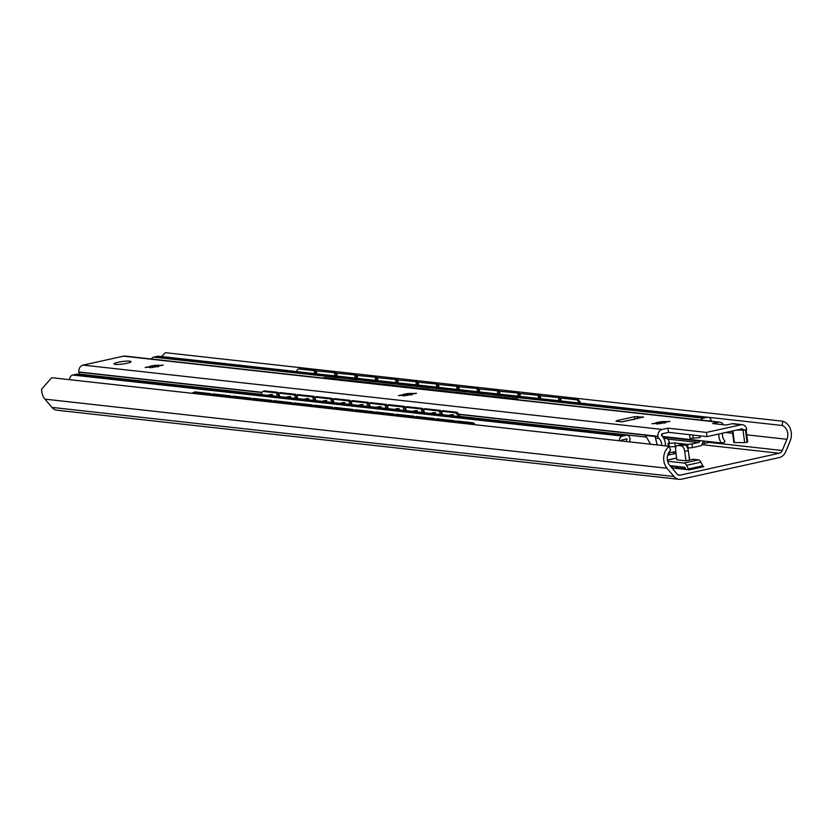 <?xml version="1.0" encoding="UTF-8"?>
<svg xmlns="http://www.w3.org/2000/svg" width="832" height="832" viewBox="0 0 832 832"><rect width="100%" height="100%" fill="white"/><g stroke="black" fill="none" stroke-linecap="round" stroke-linejoin="round"><path stroke-width="1.25" d="M679.078 479.336L57.023 410.218A10.171 8.622 -83.7 0 1 51.896 407.378L44.98 399.152A14.404 12.199 -83.7 0 1 41.6 389.189L51.501 377.905L52.728 377.801L669.136 446.285L670.582 450.195A10.171 8.622 96.3 0 0 669.635 465.244L676.853 473.834A4.815 4.077 96.3 0 0 679.286 475.176A4.815 4.077 96.3 0 0 680.43 475.114L779.21 453.263A4.815 4.077 96.3 0 0 782.257 450.518L786.916 439.296A10.171 8.622 96.3 0 0 782.226 425.495L782.725 421.221A14.404 12.199 -83.7 0 1 790.13 441.033L785.678 451.776A10.171 8.622 -83.7 0 1 779.23 457.579L681.502 479.201A10.171 8.622 -83.7 0 1 679.078 479.336A10.171 8.622 -83.7 0 1 673.951 476.497L667.035 468.26A14.404 12.199 -83.7 0 1 669.136 446.285M165.35 352.726L161.46 356.574M165.474 352.695L782.725 421.221M51.636 377.884L52.728 377.801M675.688 467.688L685.61 468.707M667.67 455.198L676.042 453.346M669.198 452.608L675.854 451.922M689.177 457.34A8.57 1.258 172.6 0 1 689.686 457.683A8.57 1.258 172.6 0 1 689.281 458.151M689.416 469.862A2.142 1.092 77.5 0 1 688.418 468.936L702.801 465.754A2.142 1.092 77.5 0 0 703.799 466.679L689.416 469.862L671.882 467.906M161.335 356.512L296.587 371.54M315.723 373.662L316.618 373.766M336.086 375.929L336.981 376.022M356.439 378.186L357.334 378.29M376.802 380.453L377.697 380.546M397.155 382.71L398.05 382.814M417.518 384.977L418.413 385.07M437.871 387.234L438.766 387.338M458.234 389.501L459.129 389.594M478.587 391.758L479.482 391.862M498.95 394.025L499.845 394.118M519.303 396.282L520.198 396.386M539.666 398.549L540.561 398.642M560.019 400.806L560.914 400.91M580.341 403.062L782.226 425.495M663.666 438.173A4.285 3.63 -83.7 0 1 663.811 438.183L666.078 438.433A4.285 3.63 -83.7 0 1 669.198 441.896L669.334 442.946L667.982 443.248L668.366 446.202L669.157 446.358L668.73 443.082M669.115 451.963L669.49 454.802M673.774 453.846L673.483 451.662M663.967 438.734L665.059 438.495A4.285 3.63 -83.7 0 1 666.078 438.433M685.246 468.021L685.35 468.77M675.397 467.657A6.427 3.276 -102.5 0 0 675.958 467.636A6.427 3.276 -102.5 0 0 677.373 466.45M669.958 465.629L684.59 467.251A1.071 0.551 77.5 0 1 685.09 467.709L686.005 469.477M702.801 465.754L700.929 462.166A5.356 2.735 -102.5 0 0 698.422 459.867L693.025 459.264L689.437 460.065A5.356 4.534 96.3 0 0 689.385 458.994L688.293 450.59A5.356 2.735 77.5 0 0 684.788 445.026L681.398 444.652A5.356 2.735 77.5 0 0 680.919 444.673A5.356 2.735 77.5 0 0 680.482 444.85M685.932 460.845L684.705 451.391A5.356 2.735 77.5 0 0 681.19 445.827L677.799 445.442A5.356 2.735 77.5 0 0 677.321 445.474A5.356 2.735 77.5 0 0 675.657 450.382L676.884 459.836L685.932 460.845L689.437 460.065M688.418 468.936L686.546 465.348A5.356 2.735 -102.5 0 0 684.039 463.05L667.607 461.23M314.361 373.568L314.298 370.666L315.661 370.573L315.723 373.714M315.661 370.573L300.394 368.878A5.356 2.808 86 0 0 300.123 368.878A5.356 2.808 86 0 0 299.853 368.919M336.024 372.84L316.566 370.926L336.024 372.84L336.086 375.981M356.377 375.097L336.918 373.183L356.377 375.097L356.439 378.238M376.74 377.364L357.282 375.45L376.74 377.364L376.802 380.505M397.093 379.621L377.634 377.707L397.093 379.621L397.155 382.762M417.456 381.888L397.998 379.974L417.456 381.888L417.518 385.029M437.809 384.145L418.35 382.231L437.809 384.145L437.871 387.286M458.172 386.412L438.714 384.498L458.172 386.412L458.234 389.553M478.525 388.669L459.066 386.755L478.525 388.669L478.587 391.81M498.888 390.936L479.43 389.022L498.888 390.936L498.95 394.077M519.241 393.193L499.782 391.279L519.241 393.193L519.303 396.334M539.604 395.46L520.146 393.546L539.604 395.46L539.666 398.601M578.926 402.958A5.356 2.808 -94 0 0 576.358 399.786L577.72 399.693A5.356 2.808 86 0 1 580.362 403.114M577.72 399.693L562.224 397.966L560.862 398.07L560.914 400.962M559.957 397.717L540.498 395.803L559.957 397.717L560.03 400.858M314.298 370.666L299.031 368.971A5.356 2.808 -94 0 0 298.761 368.971A5.356 2.808 -94 0 0 296.577 371.592M576.358 399.786L560.862 398.07M334.662 372.934L334.714 375.825M316.566 370.926L316.618 373.818M355.014 375.19L355.077 378.092M336.918 373.183L336.981 376.074M375.378 377.458L375.43 380.349M357.282 375.45L357.334 378.342M395.73 379.714L395.793 382.616M377.634 377.707L377.697 380.598M416.094 381.982L416.146 384.873M397.998 379.974L398.05 382.866M436.446 384.238L436.509 387.14M418.35 382.231L418.413 385.122M456.81 386.506L456.862 389.397M438.714 384.498L438.766 387.39M477.162 388.762L477.225 391.664M459.066 386.755L459.129 389.646M497.526 391.03L497.578 393.921M479.43 389.022L479.482 391.914M517.878 393.286L517.941 396.188M499.782 391.279L499.845 394.17M538.242 395.554L538.294 398.445M520.146 393.546L520.198 396.438M558.594 397.81L558.657 400.712M540.498 395.803L540.561 398.694M453.794 422.365L453.534 421.262L435.438 419.255L435.698 420.347M455.27 422.521L454.844 420.774L453.534 421.262M209.498 395.221L209.227 394.118L193.96 392.423A5.356 2.61 -110.7 0 0 193.315 392.496A5.356 2.61 -110.7 0 0 192.473 393.328M210.974 395.377L210.538 393.63L209.227 394.118M229.861 397.478L229.59 396.386L211.494 394.378L211.765 395.47M250.214 399.745L249.943 398.642L231.847 396.635L232.118 397.727M270.577 402.002L270.306 400.91L252.21 398.902L252.481 399.994M290.93 404.269L290.659 403.166L272.563 401.159L272.834 402.251M311.293 406.526L311.022 405.434L292.926 403.426L293.197 404.518M331.646 408.793L331.375 407.69L313.279 405.683L313.55 406.775M352.009 411.05L351.738 409.958L333.642 407.95L333.913 409.042M372.362 413.317L372.091 412.214L353.995 410.207L354.266 411.299M392.725 415.574L392.454 414.482L374.358 412.474L374.629 413.566M413.078 417.841L412.807 416.738L394.711 414.731L394.982 415.823M433.441 420.098L433.17 419.006L415.074 416.988L415.345 418.09M456.061 422.614L455.79 421.512L471.286 423.238A5.356 2.61 -110.7 0 1 473.304 424.528M193.315 392.496L194.626 392.007A5.356 2.61 69.3 0 1 195.27 391.934L193.96 392.423M210.538 393.63L195.27 391.934M231.327 397.644L230.901 395.886L229.59 396.386M230.901 395.886L212.805 393.879L211.494 394.378M251.69 399.901L251.254 398.154L249.943 398.642M251.254 398.154L233.158 396.136L231.847 396.635M272.043 402.168L271.617 400.41L270.306 400.91M271.617 400.41L253.521 398.403L252.21 398.902M292.406 404.425L291.97 402.678L290.659 403.166M291.97 402.678L273.874 400.66L272.563 401.159M312.759 406.692L312.333 404.934L311.022 405.434M312.333 404.934L294.237 402.927L292.926 403.426M333.122 408.949L332.686 407.202L331.375 407.69M332.686 407.202L314.59 405.184L313.279 405.683M353.475 411.216L353.049 409.458L351.738 409.958M353.049 409.458L334.953 407.451L333.642 407.95M373.838 413.473L373.412 411.726L372.091 412.214M373.412 411.726L355.316 409.708L353.995 410.207M394.191 415.74L393.765 413.982L392.454 414.482M393.765 413.982L375.669 411.975L374.358 412.474M414.554 417.997L414.128 416.25L412.807 416.738M414.128 416.25L396.032 414.232L394.711 414.731M434.907 420.264L434.481 418.506L433.17 419.006M434.481 418.506L416.385 416.499L415.074 416.988M454.844 420.774L436.748 418.756L435.438 419.255M475.166 424.736A5.356 2.61 69.3 0 0 472.597 422.739L457.101 421.023L455.79 421.512M69.67 379.683A4.285 3.63 -83.7 0 1 72.748 375.034L76.523 374.202A3.858 3.266 -83.7 0 1 77.438 374.15L627.12 435.219A3.858 3.266 96.3 0 0 626.205 435.271L622.419 436.103A4.285 3.63 96.3 0 0 619.341 440.752M151.362 359.018A3.858 3.266 -83.7 0 1 153.65 357.136L157.425 356.304A4.285 3.63 -83.7 0 1 158.444 356.242L708.126 417.31A4.285 3.63 96.3 0 0 707.106 417.373L703.331 418.205A3.858 3.266 96.3 0 0 701.033 420.087M711.308 421.231L711.246 420.774A4.285 3.63 96.3 0 0 708.126 417.31M702.52 443.196L704.569 443.425L704.267 441.085M711.526 441.886L704.569 443.425M709.134 420.982A13.915 11.794 -83.7 0 1 709.311 420.659L708.282 420.888M703.258 440.97L702.322 443.82A3.214 2.725 96.3 0 1 700.19 445.91L692.442 447.626L691.964 443.945L698.412 442.52L667.701 439.109M691.964 443.945L687.575 444.35L688.054 448.032L692.442 447.626M676.031 446.69L669.282 446.701M700.003 440.606L699.837 441.126A2.142 1.81 -83.7 0 1 698.412 442.52M626.371 441.532A12.74 10.795 -83.7 0 1 627.058 438.859L621.171 440.159A13.915 11.794 -83.7 0 1 622.086 441.054M629.533 441.886A8.996 7.623 96.3 0 1 629.824 440.69A3.858 3.266 96.3 0 0 629.99 438.786L629.928 438.339A3.858 3.266 96.3 0 0 627.12 435.219M687.575 444.35L674.846 442.946L669.396 443.31M668.959 442.749L669.77 443.435M663.062 437.174L663.874 437.268A8.57 7.259 96.3 0 1 665.059 437.528L667.004 438.693M669.157 446.358L668.897 443.04M663.874 437.268A8.57 7.259 96.3 0 0 663.094 437.237M337.293 379.673L338.666 379.132L338.655 379.829M338.666 379.132L325.666 377.686A5.356 2.829 88.8 0 0 325.468 377.676A5.356 2.829 88.8 0 0 325.27 377.697M356.762 381.15L339.57 379.413L356.762 381.15L356.751 381.836M374.858 383.157L357.666 381.42L374.858 383.157L374.847 383.843M392.954 385.164L375.762 383.438L392.954 385.164L392.943 385.861M411.05 387.182L393.858 385.445L411.05 387.182L411.039 387.868M429.146 389.189L411.954 387.452L429.146 389.189L429.135 389.875M447.242 391.196L430.05 389.47L447.242 391.196L447.231 391.893M465.338 393.214L448.146 391.477L465.338 393.214L465.327 393.9M483.434 395.221L466.242 393.484L483.434 395.221L483.423 395.907M516.87 399.62A5.356 2.829 -91.2 0 0 515.663 398.975L517.026 398.954A5.356 2.829 88.8 0 1 518.409 399.797M517.026 398.954L503.797 397.478L502.424 398.018M501.54 397.228L484.338 395.502L501.54 397.228L501.519 397.925M337.303 379.163L324.303 377.718A5.356 2.829 -91.2 0 0 324.106 377.707A5.356 2.829 -91.2 0 0 323.086 378.092M515.663 398.975L502.434 397.509M357.666 381.42L357.656 381.94M411.954 387.452L411.944 387.972M466.242 393.484L466.232 394.004M460.106 416.666A5.356 2.558 66.6 0 0 456.123 412.152L442.884 410.686L441.594 411.247L442.582 414.721M277.451 396.375L276.463 392.902L263.453 391.456A5.356 2.558 -113.4 0 0 262.766 391.55A5.356 2.558 -113.4 0 0 261.758 394.628M278.959 396.542L277.753 392.34L276.463 392.902M458.505 416.489A5.356 2.558 -113.4 0 0 454.823 412.714L441.594 411.247M295.547 398.382L294.559 394.909L278.72 393.151L279.718 396.625M313.643 400.39L312.655 396.916L296.816 395.158L297.814 398.632M331.739 402.407L330.751 398.934L314.922 397.166L315.91 400.639M349.835 404.414L348.847 400.941L333.018 399.183L334.006 402.657M367.942 406.422L366.943 402.948L351.114 401.19L352.102 404.664M386.038 408.429L385.039 404.966L369.21 403.198L370.198 406.671M404.134 410.446L403.135 406.973L387.306 405.215L388.294 408.689M422.23 412.454L421.231 408.98L405.402 407.222L406.39 410.696M440.326 414.461L439.327 410.998L423.498 409.23L424.486 412.703M262.766 391.55L264.056 390.988A5.356 2.558 66.6 0 1 264.753 390.894L263.453 391.456M277.753 392.34L264.753 390.894M297.055 398.549L295.849 394.347L294.559 394.909M295.849 394.347L280.02 392.59L278.72 393.151M315.151 400.556L313.945 396.354L312.655 396.916M313.945 396.354L298.116 394.597L296.816 395.158M333.247 402.574L332.051 398.372L330.751 398.934M332.051 398.372L316.212 396.614L314.922 397.166M351.343 404.581L350.147 400.379L348.847 400.941M350.147 400.379L334.308 398.622L333.018 399.183M369.439 406.588L368.243 402.386L366.943 402.948M368.243 402.386L352.404 400.629L351.114 401.19M387.535 408.606L386.339 404.404L385.039 404.966M386.339 404.404L370.5 402.646L369.21 403.198M405.631 410.613L404.435 406.411L403.135 406.973M404.435 406.411L388.596 404.654L387.306 405.215M423.727 412.62L422.531 408.418L421.231 408.98M422.531 408.418L406.692 406.661L405.402 407.222M441.823 414.638L440.627 410.436L439.327 410.998M440.627 410.436L424.788 408.678L423.498 409.23M80.174 374.452A8.996 7.623 96.3 0 0 79.882 374.171A3.214 2.725 -83.7 0 1 78.894 372.195L78.874 371.977A5.886 4.992 -83.7 0 1 83.065 365.102L123.51 356.158A5.886 4.992 -83.7 0 1 124.914 356.075L719.826 422.178A5.886 4.992 -83.7 0 1 723.434 424.746M662.522 436.446L721.396 442.988A13.281 11.242 -83.7 0 1 718.817 434.002M692.869 435.053L693.274 438.173L700.18 437.528L699.514 435.791M460.002 416.406L646.516 437.122L645.154 435.406L655.075 436.509L657.218 444.964M655.564 438.131L658.954 438.506A8.996 7.623 -83.7 0 1 661.794 445.474M646.516 437.122L650.53 444.215M665.413 445.869A13.281 11.242 -83.7 0 0 661.783 435.604A1.071 0.905 -83.7 0 1 662.262 433.742L668.533 432.349L667.982 428.147L662.147 429.447A5.886 4.992 -83.7 0 0 657.946 436.311L657.977 436.54A3.214 2.725 -83.7 0 0 658.954 438.506M668.533 432.349L706.982 436.623L742.03 428.875A1.071 0.905 -83.7 0 1 743.059 429.718L743.132 430.248L738.254 429.707M616.678 420.659L634.66 416.676L643.677 417.082L622.097 421.855L616.013 421.179L616.678 420.659L616.762 421.262M642.855 417.269A4.815 2.465 77.5 0 1 643.25 417.102A4.815 2.465 77.5 0 1 643.677 417.082M743.132 430.248L746.741 429.447A5.886 4.992 96.3 0 0 742.446 424.684L733.398 423.686A5.886 4.992 96.3 0 0 732.004 423.758L726.159 425.048L712.587 423.54L718.432 422.25A5.886 4.992 -83.7 0 1 719.826 422.178M742.446 424.684A5.886 4.992 96.3 0 0 741.052 424.767L706.441 432.422L667.982 428.147M634.036 419.474L633.194 419.64M115.326 364.354A8.57 1.258 172.6 0 1 114.026 363.865A8.57 1.258 172.6 0 1 120.089 361.858A8.57 1.258 172.6 0 1 129.709 361.171A8.57 1.258 172.6 0 1 131.009 361.66A8.57 1.258 172.6 0 1 124.946 363.678A8.57 1.258 172.6 0 1 115.326 364.354M152.911 367.234L150.55 367.349A5.46 0.801 172.6 0 1 148.99 367.172L145.163 367.474L148.886 366.787A5.46 0.801 172.6 0 1 150.259 366.226L152.516 365.726A5.46 0.801 172.6 0 1 155.459 365.331L157.81 365.217A5.46 0.801 172.6 0 1 159.38 365.394L163.207 365.092L159.484 365.778A5.46 0.801 172.6 0 1 158.111 366.34L155.854 366.839A5.46 0.801 172.6 0 1 152.911 367.234L152.942 367.474M406.266 395.377L403.905 395.491A5.46 0.801 172.6 0 1 402.334 395.325L398.507 395.626L402.241 394.93A5.46 0.801 172.6 0 1 403.603 394.368L405.87 393.869A5.46 0.801 172.6 0 1 408.803 393.484L411.164 393.37A5.46 0.801 172.6 0 1 412.724 393.546L416.551 393.245L412.828 393.931A5.46 0.801 172.6 0 1 411.455 394.493L409.198 394.992A5.46 0.801 172.6 0 1 406.266 395.377L406.286 395.616M659.61 423.53L657.249 423.644A5.46 0.801 172.6 0 1 655.689 423.467L651.862 423.769L655.585 423.082A5.46 0.801 172.6 0 1 656.958 422.521L659.214 422.022A5.46 0.801 172.6 0 1 662.147 421.626L664.508 421.512A5.46 0.801 172.6 0 1 666.078 421.689L669.906 421.387L666.172 422.074A5.46 0.801 172.6 0 1 664.799 422.646L662.542 423.145A5.46 0.801 172.6 0 1 659.61 423.53L659.641 423.769M631.218 419.765L632.05 419.65M633.724 419.286L633.173 419.64M746.075 429.593L747.687 442.042L744.661 442.655L733.814 442.51L732.326 431.018M741.364 430.05L736.757 430.04M706.982 436.623L706.441 432.422M722.519 433.191A8.996 7.623 -83.7 0 0 724.932 441.012L724.516 442.302L721.396 442.988M693.274 438.173A4.285 0.634 172.6 0 1 689.967 437.986L689.541 434.689M150.55 367.349L150.53 367.973M159.328 365.882A5.46 0.801 -7.4 0 0 158.839 365.799A5.46 0.801 -7.4 0 0 157.882 365.747L157.81 365.217M158.298 366.943L158.111 366.34M155.553 366.891L155.522 365.862A5.46 0.801 -7.4 0 0 152.589 366.246L152.516 365.726M155.522 365.862L155.459 365.331M149.822 367.318L150.259 366.226M150.332 366.746A5.46 0.801 -7.4 0 0 149.105 367.214M157.882 365.747L158.558 366.205M152.589 366.246L152.693 367.567M403.905 395.491L403.884 396.126M412.682 394.035A5.46 0.801 -7.4 0 0 412.183 393.942A5.46 0.801 -7.4 0 0 411.226 393.89L411.164 393.37M411.642 395.096L411.455 394.493M408.897 395.044L408.876 394.004A5.46 0.801 -7.4 0 0 405.933 394.399L405.87 393.869M408.876 394.004L408.803 393.484M403.166 395.47L403.603 394.368M403.676 394.898A5.46 0.801 -7.4 0 0 402.449 395.356M411.226 393.89L411.913 394.358M405.933 394.399L406.037 395.72M657.249 423.644L657.228 424.268M666.026 422.178A5.46 0.801 -7.4 0 0 665.538 422.094A5.46 0.801 -7.4 0 0 664.581 422.042L664.508 421.512M664.997 423.249L664.799 422.646M662.251 423.186L662.22 422.157A5.46 0.801 -7.4 0 0 659.277 422.542L659.214 422.022M662.22 422.157L662.147 421.626M656.521 423.613L656.958 422.521M657.02 423.041A5.46 0.801 -7.4 0 0 655.803 423.509M664.581 422.042L665.257 422.5M659.277 422.542L659.391 423.862M51.896 407.378L673.951 476.497M44.98 399.152L667.035 468.26M678.184 474.864L680.43 475.114M701.906 444.673L779.21 453.263M709.218 442.395L782.257 450.518M725.66 432.494L732.618 433.264M746.751 434.834L786.916 439.296M665.059 438.495L663.77 438.35M671.091 466.97L674.773 466.159M684.039 463.05L698.422 459.867M667.389 460.138L676.655 458.089M684.705 451.391L688.293 450.59M677.799 445.442L681.398 444.652M681.19 445.827L684.788 445.026M686.546 465.348L700.929 462.166M299.031 368.971L300.394 368.878M472.597 422.739L471.286 423.238M153.65 357.136L703.331 418.205M157.425 356.304L707.106 417.373M674.846 442.946L675.324 446.618M665.059 437.528L665.163 438.339M72.748 375.034L622.419 436.103M76.523 374.202L626.205 435.271M699.837 441.126L662.958 437.029M324.303 377.718L325.666 377.686M456.123 412.152L454.823 412.714M79.882 374.171L261.737 394.368M278.886 396.282L279.646 396.365M296.982 398.289L297.742 398.372M315.078 400.296L315.838 400.379M333.174 402.314L333.934 402.397M351.27 404.321L352.03 404.404M369.366 406.328L370.126 406.411M387.462 408.346L388.222 408.429M405.558 410.353L406.318 410.436M423.654 412.36L424.414 412.443M441.75 414.378L442.51 414.461M637.593 416.406L637.832 418.298M741.052 424.767L732.004 423.758M83.065 365.102L662.147 429.447M123.51 356.158L718.432 422.25M634.66 416.676L634.951 418.943M745.638 429.697L747.271 442.27M743.059 429.718L739.814 429.364M743.049 430.238L744.661 442.655M732.878 430.893L734.396 442.624M745.43 429.738L747.063 442.333M661.887 433.919L662.158 436.02M78.894 372.195L261.934 392.538M278.335 394.358L279.094 394.441M296.431 396.365L297.19 396.448M314.527 398.382L315.286 398.466M332.623 400.39L333.382 400.473M350.719 402.397L351.478 402.48M368.815 404.414L369.574 404.498M386.911 406.422L387.67 406.505M405.007 408.429L405.766 408.512M423.103 410.446L423.862 410.53M441.199 412.454L441.958 412.537M458.962 414.43L657.977 436.54M78.874 371.977L262.018 392.319M278.273 394.129L279.032 394.212M296.369 396.136L297.128 396.219M314.465 398.154L315.224 398.237M332.561 400.161L333.32 400.244M350.657 402.168L351.416 402.251M368.753 404.186L369.512 404.269M386.849 406.193L387.608 406.276M404.945 408.2L405.704 408.283M423.041 410.218L423.8 410.301M441.137 412.225L441.896 412.308M458.796 414.19L657.946 436.311M675.958 467.636L673.764 468.114M677.321 445.474L680.919 444.673M676.645 458.016L667.378 460.065M298.761 368.971L300.123 368.878M324.106 377.707L325.468 377.676M272.501 394.607A8.455 8.455 0 0 0 268.05 395.325M290.597 396.625A8.455 8.455 0 0 0 286.146 397.332M308.693 398.632A8.455 8.455 0 0 0 304.242 399.35M326.789 400.639A8.455 8.455 0 0 0 322.338 401.357M344.885 402.657A8.455 8.455 0 0 0 340.434 403.364M362.981 404.664A8.455 8.455 0 0 0 358.53 405.382M381.077 406.671A8.455 8.455 0 0 0 376.626 407.389M399.173 408.689A8.455 8.455 0 0 0 394.722 409.396M417.269 410.696A8.455 8.455 0 0 0 412.818 411.414M435.365 412.703A8.455 8.455 0 0 0 430.914 413.421M453.461 414.721A8.455 8.455 0 0 0 449.01 415.428M631.374 419.734L621.878 421.834M643.25 417.102L633.578 419.245M662.002 433.836L662.314 436.186"/></g></svg>
